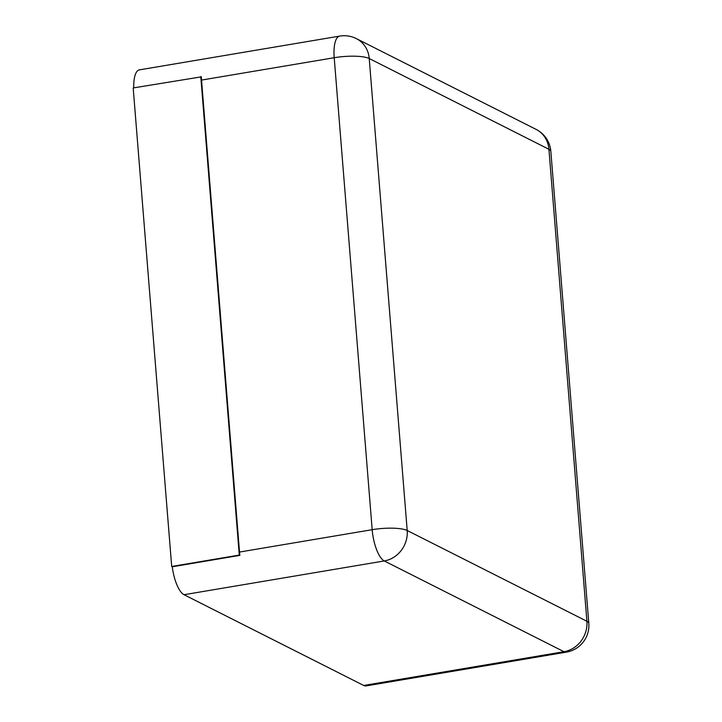 <?xml version="1.0" encoding="UTF-8"?>
<svg xmlns="http://www.w3.org/2000/svg" width="722" height="722" viewBox="0 0 722 722"><rect width="100%" height="100%" fill="white"/><g stroke="black" fill="none" stroke-linecap="round" stroke-linejoin="round"><path stroke-width="1.08" d="M363.717 685.467L563.981 651.704A27.03 9.287 -99.6 0 0 566.364 652.137L366.099 685.9A27.03 9.287 -99.6 0 1 363.717 685.467L184.02 594.711L384.275 560.949A27.03 9.287 -99.6 0 1 372.182 529.686L334.214 57.715A27.03 9.287 -99.6 0 1 339.701 36.1L139.436 69.863A27.03 9.287 -99.6 0 0 133.75 87.849M172.269 566.77L171.692 566.472L133.191 87.949L201.357 76.848A27.03 9.287 80.4 0 0 201.537 80.079L239.514 552.059A27.03 9.287 80.4 0 0 239.857 555.371L172.269 566.77A27.03 9.287 80.4 0 0 184.02 594.711M200.779 76.55L239.28 555.083L239.857 555.371M171.692 566.472L239.28 555.083M239.514 552.059L372.182 529.686A27.03 6.227 175.4 0 1 407.199 530.508A27.03 24.611 116.8 0 1 384.275 560.949L563.981 651.704A27.03 24.611 116.8 0 0 586.905 621.263L407.199 530.508L369.231 58.536L548.928 149.283L586.905 621.263A27.03 6.227 -4.6 0 1 588.809 623.312L550.841 151.34A27.03 27.03 0 0 0 536.076 129.373A27.03 24.611 -63.2 0 1 548.928 149.283A27.03 6.227 -4.6 0 1 550.841 151.34M201.537 80.079L334.214 57.715A27.03 6.227 175.4 0 1 369.231 58.536A27.03 24.611 -63.2 0 0 356.379 38.627L536.076 129.373M566.364 652.137A27.03 27.03 0 0 0 588.809 623.312M356.379 38.627A27.03 27.03 0 0 0 339.701 36.1"/></g></svg>
